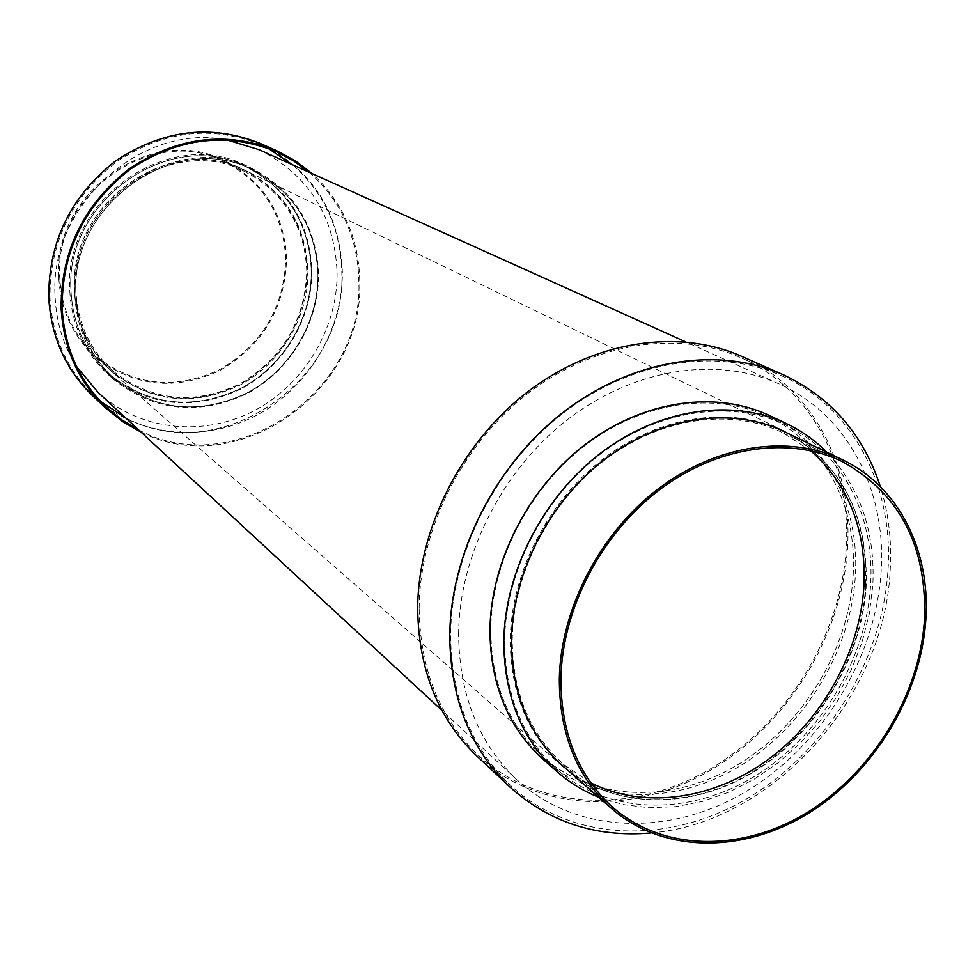 <?xml version="1.0" encoding="UTF-8"?>
<svg xmlns="http://www.w3.org/2000/svg" width="975" height="975" viewBox="0 0 975 975"><rect width="100%" height="100%" fill="white"/><g stroke="black" fill="none" stroke-linecap="round" stroke-linejoin="round"><path stroke-width="0.73" stroke-dasharray="4.88 3.66" d="M476.787 755.966C537.298 812.273 632.324 815.856 709.812 770.652C787.373 725.303 842.571 635.834 847.58 546.987C852.65 464.478 811.931 386.917 741.427 356.228M651.117 832.943C772.017 823.351 884.666 697.82 890.199 570.168C891.906 540.942 888.627 513.106 880.376 486.659M542.77 759.013C594.409 804.387 674.213 805.679 739.416 766.338C804.668 726.875 851.078 650.605 855.38 575.421C859.621 506.683 826.946 442.553 769.994 415.777M598.613 797.184L623.281 804.582L649.204 807.739L675.833 806.642L702.597 801.377L728.947 792.114L754.358 779.098L778.33 762.621L800.426 743.023L820.194 720.72L837.281 696.15L851.333 669.788L862.095 642.147L869.31 613.775L872.832 585.219C875.343 531.716 860.047 487.403 826.946 452.278M563.014 766.045C613.141 809.616 690.434 810.444 753.626 771.981C816.867 733.383 861.888 659.21 866.166 586.243C868.359 514.508 841.096 462.979 784.375 431.681M810.627 450.669L782.974 432.803C731.469 407.769 661.806 417.154 605.865 459.201C550.022 501.321 513.033 572.947 512.204 639.807C512.594 692.396 529.693 733.895 563.513 764.315L590.753 782.791M504.623 640.965C505.074 695.285 522.673 738.246 557.432 769.811C609.095 815.1 688.959 816.148 754.26 776.551C819.597 736.82 866.166 660.282 870.626 584.927C875.014 516.067 842.522 451.876 785.667 425.063C732.067 399.36 659.722 409.342 601.685 453.168C543.721 497.067 505.416 571.533 504.623 640.965C505.416 571.533 543.721 497.067 601.685 453.168C659.722 409.342 732.067 399.36 785.667 425.063C842.522 451.876 875.014 516.067 870.626 584.927C866.166 660.282 819.597 736.82 754.26 776.551C688.959 816.148 609.095 815.1 557.432 769.811C522.673 738.246 505.074 695.285 504.623 640.965M490.766 629.801C491.303 683.499 508.804 726.009 543.27 757.319C594.506 802.242 673.628 803.485 738.27 764.461C802.949 725.303 848.945 649.679 853.186 575.14C857.378 507.037 825.021 443.491 768.641 416.91C715.467 391.426 643.866 401.176 586.487 444.381C529.206 487.658 491.437 561.173 490.766 629.801C491.437 561.173 529.206 487.658 586.487 444.381C643.866 401.176 715.467 391.426 768.641 416.91C825.021 443.491 857.378 507.037 853.186 575.14C848.945 649.679 802.949 725.303 738.27 764.461C673.628 803.485 594.506 802.242 543.27 757.319C508.804 726.009 491.303 683.499 490.766 629.801M450.621 635.846C451.498 698.137 471.413 747.922 510.364 785.228C571.728 842.205 668.253 845.142 747.094 798.61C826.02 751.908 882.448 660.489 888.018 569.888C893.612 485.794 852.832 406.867 781.475 375.704C717.234 347.149 631.739 360.287 563.526 412.9C495.434 465.599 450.986 553.873 450.621 635.846M419.165 609.314C420.249 669.874 439.871 718.429 478.03 754.979C538.163 810.822 632.556 814.32 709.507 769.397C786.533 724.315 841.352 635.432 846.3 547.17C851.321 465.258 810.932 388.282 741 357.764C678.052 329.782 594.653 342.286 528.352 393.132C462.174 444.076 419.213 529.608 419.165 609.314M141.107 432.181C237.364 481.284 364.297 391.28 359.787 281.665C358.934 238.448 343.09 202.447 312.256 173.66M92.954 396.082C135.72 436.02 201.703 443.308 254.451 416.41C307.235 389.476 342.773 331.268 342.371 272.196C339.934 212.672 312.548 169.76 260.215 143.435M74.819 295.474C76.83 329.708 89.871 357.776 113.929 379.665C154.635 411.438 198.998 416.081 246.992 393.583C290.136 370.878 318.971 322.822 318.508 274.267C316.461 226.322 294.73 191.283 253.293 169.15C176.56 127.701 67.409 203.214 74.819 295.474M69.822 291.44C71.833 325.418 84.801 353.291 108.7 375.046C149.163 406.624 193.233 411.267 240.898 388.976C283.749 366.466 312.378 318.764 311.866 270.55C309.806 222.934 288.186 188.138 247.004 166.14C170.747 124.971 62.412 199.851 69.822 291.44M74.673 291.013C76.611 323.944 89.225 350.89 112.503 371.865C151.417 401.944 193.72 406.222 239.411 384.723C282.86 359.08 305.516 321.141 307.381 270.928C305.394 225.42 284.785 192.063 245.554 170.881C172.222 130.784 67.58 202.751 74.673 291.013M58.829 278.338C60.791 310.501 73.174 336.862 95.989 357.411C134.123 386.917 175.549 391.207 220.265 370.305C262.775 345.321 284.883 308.295 286.589 259.204C284.529 214.707 264.262 182.081 225.798 161.326C153.928 122.058 51.76 192.136 58.829 278.338M285.712 259.277C283.664 215.183 263.603 182.837 225.517 162.24C154.208 123.191 52.76 192.709 59.78 278.265C61.73 310.221 74.039 336.387 96.72 356.789C134.562 385.99 175.646 390.219 219.972 369.464C262.104 344.687 284.03 307.954 285.712 259.277M306.808 271.196C304.846 226.078 284.432 193.013 245.566 171.978C172.807 132.088 68.859 203.495 75.892 291.135C77.817 323.858 90.358 350.634 113.514 371.451C152.137 401.237 194.11 405.454 239.411 384.101C282.506 358.642 304.968 321.007 306.808 271.196M311.305 270.806C309.258 223.604 287.832 189.077 247.028 167.249C171.332 126.262 63.692 200.594 71.041 291.549C73.04 325.345 85.934 353.035 109.724 374.644C149.894 405.929 193.611 410.499 240.91 388.355C283.42 365.991 311.805 318.654 311.305 270.806C311.805 318.654 283.42 365.991 240.91 388.355C193.611 410.499 149.894 405.929 109.724 374.644C85.934 353.035 73.04 325.345 71.041 291.549C63.692 200.594 171.332 126.262 247.028 167.249C287.832 189.077 309.258 223.604 311.305 270.806M317.935 274.536C315.912 226.992 294.377 192.233 253.329 170.259C177.158 129.005 68.701 203.958 76.05 295.583C78.049 329.623 91.016 357.52 114.952 379.263C155.378 410.731 199.387 415.301 247.004 392.962C289.807 370.403 318.398 322.713 317.935 274.536C318.398 322.713 289.807 370.403 247.004 392.962C199.387 415.301 155.378 410.731 114.952 379.263C91.016 357.52 78.049 329.623 76.05 295.583C68.701 203.958 177.158 129.005 253.329 170.259C294.377 192.233 315.912 226.992 317.935 274.536M125.3 417.568C219.448 468.756 346.625 380.884 341.823 272.452C340.811 228.967 324.419 193.087 292.634 164.812M268.162 148.346L260.301 144.556C211.526 124.983 163.642 130.723 116.634 161.752C71.906 196.694 49.688 242.068 49.981 297.863C52.37 337.24 67.056 369.866 94.027 395.716L100.583 401.468M138.572 429.853C234.232 481.723 363.529 392.06 358.873 281.738C357.947 237.486 341.36 200.984 309.124 172.246M307.978 271.099C308.49 317.497 281.007 363.443 239.801 385.21C193.988 406.77 151.564 402.456 112.527 372.279C89.213 351.256 76.574 324.248 74.624 291.245C67.519 202.739 172.429 130.565 245.956 170.747C285.309 191.99 305.992 225.444 307.978 271.099M865.69 585.683C861.412 658.795 816.294 733.102 752.932 771.761C689.605 810.286 612.154 809.421 561.941 765.741C527.877 735.028 510.644 693.152 510.23 640.1C511.058 572.581 548.389 500.212 604.78 457.628C661.269 415.131 731.628 405.588 783.681 430.792C840.535 462.162 867.872 513.788 865.69 585.683M458.603 634.652C459.042 555.287 502.198 469.913 568.181 419.092C634.274 368.355 717.052 355.924 779.11 383.931C847.409 414.217 886.47 490.047 881.168 570.923C875.867 658.332 821.523 746.618 745.448 791.846C669.447 836.916 576.396 834.344 517.006 779.829C478.871 743.693 459.408 695.297 458.603 634.652M76.818 366.929C63.631 346.174 56.416 323.005 55.148 297.412C48.299 206.152 141.485 122.009 227.077 139.961M259.045 149.687C308.746 175.049 334.766 216.109 337.106 272.866C337.521 329.465 303.578 385.296 253.073 411.267C202.593 437.19 139.425 430.487 98.256 392.559M563.513 764.315L613.153 807.653M543.27 757.319L557.432 769.811L543.27 757.319M478.03 754.979L510.364 785.228M741 357.764L781.475 375.704M768.641 416.91L785.667 425.063L768.641 416.91M782.974 432.803L842.254 461.577M113.929 379.665L108.7 375.046M112.503 371.865L95.989 357.411M245.566 171.978L225.517 162.24M253.329 170.259L247.028 167.249L253.329 170.259M276.303 151.649L260.301 144.556M106.799 407.672L94.027 395.716M114.952 379.263L109.724 374.644L114.952 379.263M113.514 371.451L96.72 356.789M245.554 170.881L225.798 161.326M253.293 169.15L247.004 166.14M561.941 765.741L112.527 372.279M779.11 383.931L685.852 341.933M517.006 779.829L441.919 710.397M783.681 430.792L245.956 170.747"/><path stroke-width="1.46" d="M880.376 486.659C863.423 434.484 830.883 397.105 782.767 374.51L741.427 356.228C678.064 328.161 594.165 340.799 527.475 391.987C460.907 443.272 417.714 529.34 417.678 609.533C418.775 670.386 438.482 719.209 476.787 755.966L509.767 786.886C549.352 822.364 596.468 837.708 651.117 832.943M782.767 374.51C718.075 345.845 632.019 359.141 563.367 412.145C494.837 465.233 450.121 554.117 449.755 636.638C450.645 699.27 470.645 749.348 509.767 786.886M826.946 452.278C815.332 440.578 802.035 431.121 787.069 423.918L769.994 415.777C716.393 390.158 644.219 400.043 586.402 443.625C528.669 487.281 490.608 561.405 489.95 630.581C490.498 684.645 508.097 727.46 542.77 759.013L556.932 771.542C569.4 782.523 583.294 791.066 598.613 797.184M787.069 423.918C733.017 398.08 660.099 408.196 601.599 452.412C543.197 496.689 504.599 571.777 503.807 641.757C504.258 696.467 521.966 739.72 556.932 771.542M842.839 459.968L784.375 431.681C732.432 406.502 662.196 416.008 605.804 458.445C549.498 500.943 512.228 573.19 511.4 640.599C511.79 693.578 528.998 735.394 563.014 766.045L611.886 808.811C663.39 853.552 743.096 853.661 808.47 813.272C873.88 772.748 920.79 695.589 925.811 619.893C930.698 550.899 899.035 486.769 842.839 459.968C789.47 434.094 716.832 444.368 658.21 488.865C599.686 533.447 560.613 608.9 559.333 678.966C559.418 734.029 576.932 777.307 611.886 808.811M560.893 678.71C560.978 733.407 578.394 776.38 613.153 807.653C664.255 851.955 743.279 852.016 808.104 811.931C872.966 771.713 919.474 695.175 924.434 620.112C927.286 546.39 899.888 493.545 842.254 461.577C789.336 435.849 717.247 445.989 659.076 490.12C600.978 534.324 562.185 609.18 560.893 678.71M590.753 782.791C643.841 809.774 713.225 799.671 767.983 759.696C822.681 719.477 860.047 652.043 863.96 585.951C866.336 529.486 848.555 484.392 810.627 450.669M312.256 173.66L295.34 160.79L276.534 150.65C226.675 130.711 177.669 136.683 129.517 168.577C83.704 204.482 60.901 251.026 61.132 308.197C63.521 348.514 78.475 381.871 105.97 408.281L122.643 421.639L141.107 432.181M276.534 150.65L260.215 143.435C211.148 123.801 162.996 129.602 115.732 160.838C70.773 195.999 48.445 241.629 48.75 297.741C51.151 337.301 65.886 370.073 92.954 396.082L105.97 408.281M292.634 164.812L268.162 148.346M309.124 172.246L293.487 160.79L276.303 151.649C226.761 131.771 178.035 137.67 130.15 169.345C84.593 205.018 61.925 251.282 62.132 308.112C64.521 348.221 79.402 381.408 106.799 407.672L121.936 419.92L138.572 429.853M100.583 401.468L125.3 417.568M227.077 139.961L259.045 149.687L685.852 341.933M441.919 710.397L98.256 392.559L76.818 366.929"/></g></svg>

